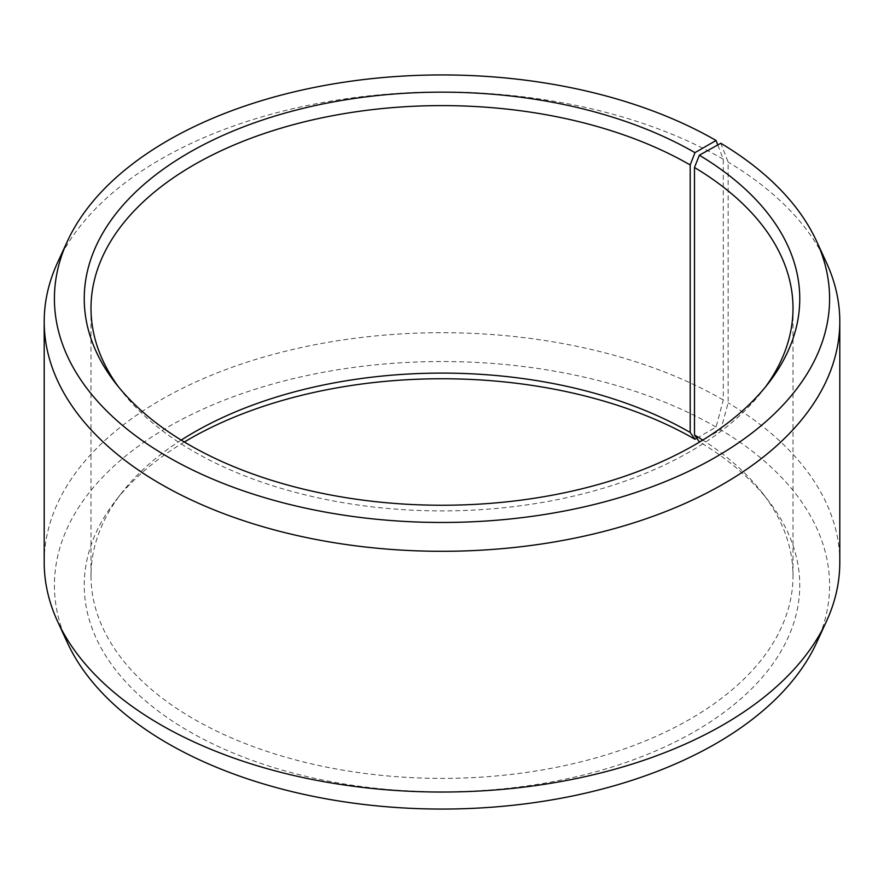 <?xml version="1.0" encoding="UTF-8"?>
<svg xmlns="http://www.w3.org/2000/svg" width="884" height="884" viewBox="0 0 884 884"><rect width="100%" height="100%" fill="white"/><g stroke="black" fill="none" stroke-linecap="round" stroke-linejoin="round"><path stroke-width="0.66" stroke-dasharray="4.42 3.31" d="M181.22 440.099A351.003 202.646 -0 0 0 121.583 493.018A351.003 202.646 -0 0 0 90.997 575.738A351.003 202.646 -0 0 0 193.806 719.035A351.003 202.646 -0 0 0 576.324 762.969A351.003 202.646 -0 0 0 793.003 575.738A351.003 202.646 -0 0 0 762.417 493.018A351.003 202.646 -0 0 0 702.78 440.099M118.589 387.004A351.003 202.646 -0 0 0 121.583 390.982A351.003 202.646 -0 0 0 193.806 451.547A351.003 202.646 -0 0 0 762.417 390.982A351.003 202.646 -0 0 0 765.411 387.004M696.78 438.199L716.062 427.071L723.289 399.966L723.289 159.23L717.786 144.943M723.289 159.23A397.8 229.663 -0 0 0 338.749 99.837A397.8 229.663 -0 0 0 57.604 262.526M723.289 399.966A397.8 229.663 -0 0 0 289.764 350.186A397.8 229.663 -0 0 0 44.2 562.368M716.062 427.071A387.579 223.762 -0 0 0 248.459 391.424A387.579 223.762 -0 0 0 67.471 642.889M184.347 442A357.755 206.547 -0 0 0 115.417 500.974A357.755 206.547 -0 0 0 189.032 731.344A357.755 206.547 -0 0 0 644.878 755.422A357.755 206.547 -0 0 0 768.583 500.974A357.755 206.547 -0 0 0 699.653 442M699.343 441.812L720.803 429.856L728.151 402.828L728.151 162.092L720.803 143.263M816.529 642.889A387.579 223.762 -0 0 0 720.803 429.856M839.8 562.368A397.8 229.663 -0 0 0 728.151 402.828M826.396 262.526A397.8 229.663 -0 0 0 728.151 162.092M793.003 575.738L793.003 308.262M762.417 390.982L768.583 383.026M762.417 493.018L768.583 500.974M121.583 493.018L115.417 500.974M121.583 390.982L115.417 383.026M90.997 575.738L90.997 308.262"/><path stroke-width="1.33" d="M702.78 440.099A351.003 202.646 -0 0 0 694.492 434.972L699.343 441.812A357.755 206.547 -0 0 1 699.653 442M765.411 387.004A351.003 202.646 -0 0 0 793.003 308.262A351.003 202.646 -0 0 0 694.492 167.485L694.492 434.972M717.786 144.943L716.062 140.479L694.968 152.656A357.755 206.547 -0 0 0 239.122 128.578A357.755 206.547 -0 0 0 115.417 383.026A357.755 206.547 -0 0 0 189.032 444.751A357.755 206.547 -0 0 0 768.583 383.026A357.755 206.547 -0 0 0 699.343 155.219L694.492 167.485M716.062 140.479A387.579 223.762 -0 0 0 341.401 82.61A387.579 223.762 -0 0 0 67.471 241.111A387.579 223.762 -0 0 0 167.938 456.929A387.579 223.762 -0 0 0 635.541 492.576A387.579 223.762 -0 0 0 816.529 241.111A387.579 223.762 -0 0 0 720.803 143.263L699.343 155.219M67.471 241.111L57.604 262.526A397.8 229.663 -0 0 0 44.2 321.632A397.8 229.663 -0 0 0 160.711 484.034A397.8 229.663 -0 0 0 594.236 533.814A397.8 229.663 -0 0 0 839.8 321.632A397.8 229.663 -0 0 0 826.396 262.526L816.529 241.111M44.2 321.632L44.2 562.368A397.8 229.663 -0 0 0 57.604 621.474A397.8 229.663 -0 0 0 160.711 724.769A397.8 229.663 -0 0 0 545.251 784.163A397.8 229.663 -0 0 0 826.396 621.474A397.8 229.663 -0 0 0 839.8 562.368L839.8 321.632M57.604 621.474L67.471 642.889A387.579 223.762 -0 0 0 167.938 743.521A387.579 223.762 -0 0 0 542.599 801.39A387.579 223.762 -0 0 0 816.529 642.889L826.396 621.474M694.968 152.656L690.194 164.965L690.194 432.453A351.003 202.646 -0 0 0 181.22 440.099M690.194 432.453L694.968 439.249A357.755 206.547 -0 0 0 184.347 442M694.968 439.249L696.78 438.199M690.194 164.965A351.003 202.646 -0 0 0 307.676 121.031A351.003 202.646 -0 0 0 90.997 308.262A351.003 202.646 -0 0 0 118.589 387.004"/></g></svg>
